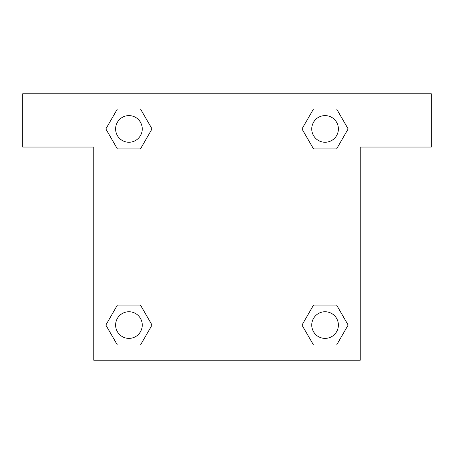 <?xml version="1.0" encoding="UTF-8"?>
<svg xmlns="http://www.w3.org/2000/svg" width="454" height="454" viewBox="0 0 454 454"><rect width="100%" height="100%" fill="white"/><g stroke="black" fill="none" stroke-linecap="round" stroke-linejoin="round"><path stroke-width="0.68" d="M323.793 148.923L336.601 148.923L313.527 148.923L301.984 128.936L313.527 108.949L336.601 108.949L348.144 128.936L336.601 148.923L313.527 148.923L323.793 148.923L313.527 148.923L301.961 128.953M117.399 148.923L140.473 148.923L117.399 148.923L105.856 128.936L117.399 108.949L140.473 108.949L152.016 128.936L140.473 148.923L117.399 148.923L105.833 128.953M130.207 305.077L117.399 305.077L140.473 305.077L152.016 325.064L140.473 345.051L117.399 345.051L105.856 325.064L117.399 305.077L140.473 305.077L130.207 305.077L140.473 305.077L152.039 325.047M336.601 305.077L313.527 305.077L336.601 305.077L348.144 325.064L336.601 345.051L313.527 345.051L301.984 325.064L313.527 305.077L336.601 305.077L348.167 325.047M431.3 93.762L22.7 93.762L22.7 147.056L93.762 147.056L93.762 360.238L360.238 360.238L360.238 147.056L431.3 147.056L431.3 93.762M140.473 108.949L117.399 108.949L140.473 108.949L152.039 128.919M117.399 345.051L140.473 345.051L117.399 345.051L105.833 325.081M313.527 345.051L336.601 345.051L313.527 345.051L301.961 325.081M336.601 108.949L313.527 108.949L336.601 108.949L348.167 128.919M338.389 325.064A13.325 13.325 0 0 0 318.402 313.527A13.325 13.325 0 0 0 318.402 336.601A13.325 13.325 0 0 0 338.389 325.064M142.261 325.064A13.325 13.325 0 0 0 122.274 313.527A13.325 13.325 0 0 0 122.274 336.601A13.325 13.325 0 0 0 142.261 325.064M338.389 128.936A13.325 13.325 0 0 0 318.402 117.399A13.325 13.325 0 0 0 318.402 140.473A13.325 13.325 0 0 0 338.389 128.936M142.261 128.936A13.325 13.325 0 0 0 122.274 117.399A13.325 13.325 0 0 0 122.274 140.473A13.325 13.325 0 0 0 142.261 128.936M313.527 305.077L323.793 305.077M140.473 148.923L130.207 148.923"/></g></svg>
